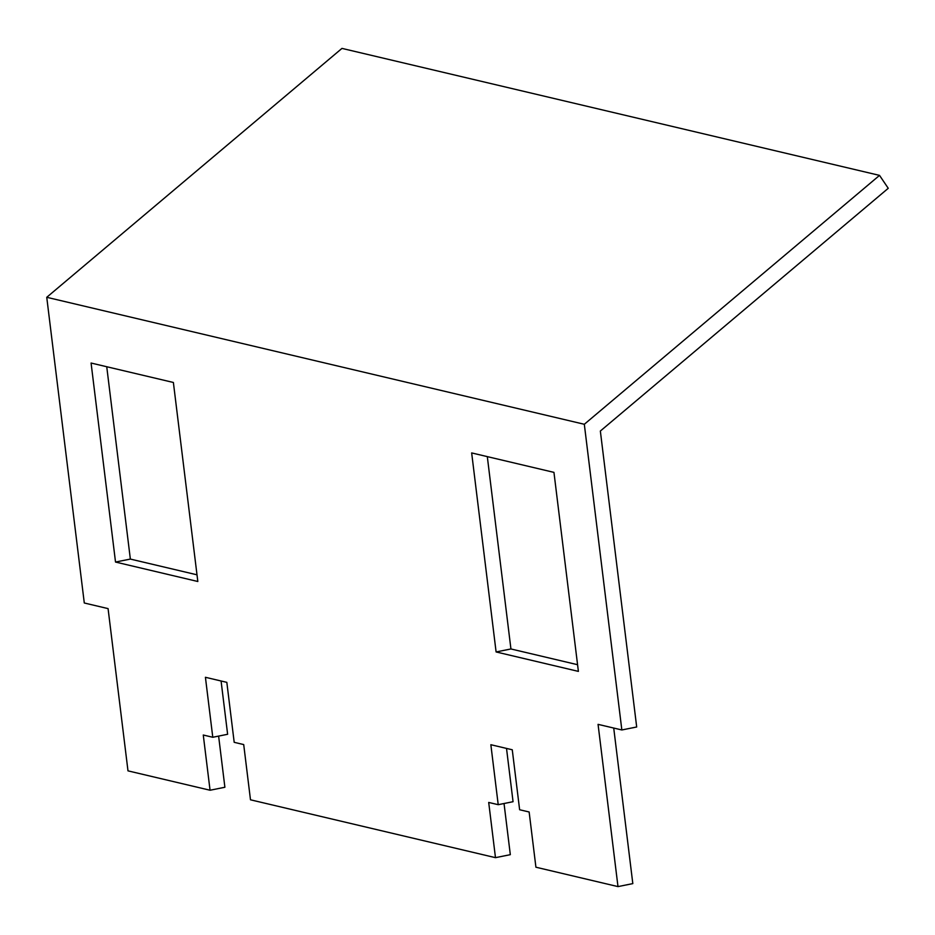 <?xml version="1.0" encoding="UTF-8"?>
<svg xmlns="http://www.w3.org/2000/svg" width="935" height="935" viewBox="0 0 935 935"><rect width="100%" height="100%" fill="white"/><g stroke="black" fill="none" stroke-linecap="round" stroke-linejoin="round"><path stroke-width="1.4" d="M621.845 729.966L636.688 726.986L600.352 431.035L888.25 188.297L879.531 175.383L584.317 424.28L621.845 729.966L598.061 724.356L617.988 886.602L535.919 867.212L529.14 811.989L519.626 809.745L512.263 749.776L490.852 744.716L498.215 804.684L488.701 802.44L495.48 857.664L250.486 799.799L243.708 744.576L234.194 742.32L226.831 682.351L205.419 677.291L212.783 737.271L203.269 735.015L210.059 790.239L127.99 770.861L108.074 608.615L84.29 602.993L48.421 310.946L46.75 297.295L584.317 424.28M613.722 728.049L632.82 883.61L617.988 886.602M498.215 804.684L513.058 801.704L506.513 748.409M495.48 857.664L510.323 854.672L504.035 803.516M212.783 737.271L227.626 734.279L221.081 680.996M210.059 790.239L224.891 787.258L218.615 736.09M577.573 664.703L510.931 648.96L487.31 456.631M196.993 574.815L130.351 559.072L106.742 366.73M553.952 472.374L471.661 452.926L496.099 651.952L578.391 671.388L553.952 472.374M115.519 562.052L91.081 363.037L173.384 382.473L197.823 581.5L115.519 562.052L130.351 559.072M879.531 175.383L341.965 48.398L46.75 297.295M510.931 648.96L496.099 651.952"/></g></svg>
